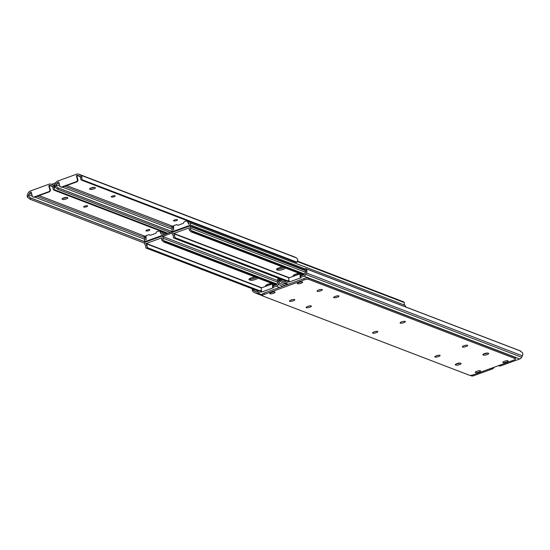 <?xml version="1.0" encoding="UTF-8"?>
<svg xmlns="http://www.w3.org/2000/svg" width="550" height="550" viewBox="0 0 550 550"><rect width="100%" height="100%" fill="white"/><g stroke="black" fill="none" stroke-linecap="round" stroke-linejoin="round"><path stroke-width="0.82" d="M147.077 229.969A1.932 0.488 165.1 0 0 145.949 230.746A1.932 0.488 165.1 0 0 146.094 230.876L146.355 230.972A1.932 0.488 165.1 0 0 148.514 230.732A1.932 0.488 165.1 0 0 149.937 229.852A1.932 0.488 165.1 0 0 149.792 229.721L149.531 229.625A1.932 0.488 165.1 0 0 147.077 229.969M84.803 206.078A1.932 0.488 165.1 0 0 83.676 206.855A1.932 0.488 165.1 0 0 83.82 206.986L84.081 207.089A1.932 0.488 165.1 0 0 86.24 206.848A1.932 0.488 165.1 0 0 87.663 205.968A1.932 0.488 165.1 0 0 87.519 205.837L87.258 205.734A1.932 0.488 165.1 0 0 84.803 206.078M63.607 197.945A2.743 0.694 165.1 0 0 61.999 199.052A2.743 0.694 165.1 0 0 62.212 199.238L62.734 199.437A2.743 0.694 165.1 0 0 65.794 199.093A2.743 0.694 165.1 0 0 67.829 197.842A2.743 0.694 165.1 0 0 67.616 197.663L67.093 197.464A2.743 0.694 165.1 0 0 63.607 197.945M62.906 198.241A2.743 0.694 165.1 0 0 66.578 197.374A2.743 0.694 165.1 0 1 62.906 198.241M33.158 196.982A1.712 1.567 -69 0 0 34.203 196.982L34.726 197.182A1.712 1.567 111 0 1 33.688 197.182L33.158 196.982A1.712 1.567 -69 0 1 32.251 195.938L31.226 192.087L30.58 192.321A2.056 1.877 -69 0 0 29.439 193.353L28.717 194.776A2.042 1.863 -69 0 0 28.545 195.222L29.789 197.608L30.889 198.103L30.264 199.32L27.5 197.271A3.41 3.114 111 0 1 27.61 194.178L28.332 192.761A3.431 3.128 111 0 1 30.243 191.036L49.088 184.188A3.431 3.128 111 0 1 51.494 184.339L52.779 185.027A3.41 3.114 111 0 1 54.367 187.502L54.333 189.674A2.571 1.045 118.2 0 0 54.643 190.417A2.571 1.045 118.2 0 0 54.691 190.438L167.159 233.578M34.203 196.982L48.709 191.709A1.712 1.567 -69 0 0 49.809 189.551L50.332 189.75L49.307 185.907L48.785 185.701L49.424 185.467L52.718 186.732M54.594 190.389L53.584 189.846A2.571 1.045 -61.8 0 1 53.536 189.826A2.571 1.045 -61.8 0 1 53.233 189.083L52.518 186.512A2.042 1.863 -69 0 0 52.154 186.251L50.875 185.563A2.056 1.877 -69 0 0 49.424 185.467M30.264 199.32L144.561 243.162M30.889 198.103L145.482 242.062M49.809 189.551L48.785 185.701M34.726 197.182L49.232 191.909L48.709 191.709M50.332 189.75A1.712 1.567 111 0 1 49.232 191.909M60.72 186.959A1.712 1.567 -69 0 0 61.765 186.959L62.287 187.165A1.712 1.567 111 0 1 61.242 187.158L60.72 186.959A1.712 1.567 -69 0 1 59.806 185.914L58.788 182.064L58.142 182.298A2.056 1.877 -69 0 0 56.994 183.336L56.272 184.752A2.042 1.863 -69 0 0 56.1 185.206L57.351 187.584L58.444 188.079L57.826 189.303L55.062 187.248A3.41 3.114 111 0 1 55.172 184.161L55.894 182.744L51.535 184.333M55.028 184.47L53.384 185.068M287.347 254.189L80.623 174.893M79.963 174.646A3.431 0.873 -14.9 0 1 80.582 174.749M90.468 188.217A2.743 0.694 165.1 0 0 94.139 187.357A2.743 0.694 165.1 0 1 90.468 188.217M174.639 219.945A1.932 0.488 165.1 0 0 173.511 220.722A1.932 0.488 165.1 0 0 173.656 220.853L173.917 220.956A1.932 0.488 165.1 0 0 176.069 220.708A1.932 0.488 165.1 0 0 177.499 219.835A1.932 0.488 165.1 0 0 177.354 219.704L177.093 219.601A1.932 0.488 165.1 0 0 174.639 219.945M112.365 196.061A1.932 0.488 165.1 0 0 111.238 196.838A1.932 0.488 165.1 0 0 111.382 196.969L111.643 197.065A1.932 0.488 165.1 0 0 113.802 196.824A1.932 0.488 165.1 0 0 115.225 195.944A1.932 0.488 165.1 0 0 115.081 195.814L114.819 195.718A1.932 0.488 165.1 0 0 112.365 196.061M91.169 187.928A2.743 0.694 165.1 0 0 89.561 189.035A2.743 0.694 165.1 0 0 89.767 189.214L90.289 189.42A2.743 0.694 165.1 0 0 93.356 189.076A2.743 0.694 165.1 0 0 95.384 187.825A2.743 0.694 165.1 0 0 95.177 187.639L94.655 187.44A2.743 0.694 165.1 0 0 91.169 187.928M55.894 182.744A3.431 3.128 111 0 1 57.798 181.019L76.642 174.164A3.431 3.128 111 0 1 79.056 174.322L80.341 175.01A3.41 3.114 111 0 1 81.929 177.478L81.895 179.657A2.571 1.045 118.2 0 0 82.204 180.4A2.571 1.045 118.2 0 0 82.252 180.421L296.168 262.474A2.571 1.045 118.2 0 0 297.062 262.192L297.804 260.288A3.41 3.114 111 0 0 296.216 257.812L294.931 257.125A3.431 3.128 111 0 0 294.264 256.871M61.765 186.959L76.271 181.686A1.712 1.567 -69 0 0 77.371 179.527L77.894 179.733L76.869 175.883L76.347 175.684L76.986 175.45L80.279 176.715M82.156 180.373L81.146 179.829A2.571 1.045 -61.8 0 1 81.097 179.802A2.571 1.045 -61.8 0 1 80.788 179.066L80.08 176.488A2.042 1.863 -69 0 0 79.716 176.227L78.43 175.539A2.056 1.877 -69 0 0 76.986 175.45M57.826 189.303L170.294 232.444M58.444 188.079L172.246 231.729M77.371 179.527L76.347 175.684M62.287 187.165L76.794 181.885L76.271 181.686M77.894 179.733A1.712 1.567 111 0 1 76.794 181.885M149.566 234.816L150.281 235.338L155.774 233.344L156.558 231.859L159.431 230.814L161.404 234.362L161.707 233.977A3.41 3.114 111 0 1 160.524 231.962L160.6 231.062M145.839 236.417L145.324 236.218L145.695 237.353A3.41 3.114 111 0 1 145.702 239.793L146.135 239.917L146.039 235.682L149.194 234.678M146.713 241.113L146.231 241.285A1.54 1.409 111 0 1 144.519 239.381A2.042 1.863 -69 0 0 144.464 237.799L143.797 236.995A1.712 0.55 -110 0 1 143.983 236.637A1.712 0.55 -110 0 1 144.148 236.644L145.2 236.259M267.926 284.247A4.07 1.031 165.1 0 0 271.459 283.429M251.316 277.881A4.07 1.031 165.1 0 0 254.856 277.056M160.524 231.962L161.755 231.509A2.042 1.863 -69 0 0 162.477 232.849A1.54 1.409 111 0 1 162.442 235.297M145.324 236.218L143.983 236.637M159.789 230.952L160.497 231.543M149.717 234.877L150.308 235.331M187.756 226.689L187.612 226.146L147.909 240.577L148.053 241.12M172.164 232.994L162.566 236.479M305.36 269.032L191.971 225.534L192.273 226.655A3.431 0.873 165.1 0 0 190.637 226.607M305.154 269.961L192.273 226.655M278.761 267.898A4.29 1.086 165.1 0 0 282.459 267.032M295.364 274.271A4.29 1.086 165.1 0 0 299.069 273.398M251.199 277.922A4.29 1.086 165.1 0 0 254.897 277.049M267.802 284.295A4.29 1.086 165.1 0 0 271.507 283.422M145.894 241.904A3.431 0.873 -14.9 0 1 147.909 240.577M187.612 226.146A3.431 0.873 -14.9 0 1 191.971 225.534M177.127 224.799L177.843 225.321L183.336 223.321L184.113 221.836L186.986 220.791L188.966 224.345L189.262 223.953A3.41 3.114 111 0 1 188.086 221.939L188.155 221.045M173.401 226.394L172.886 226.194L173.257 227.329A3.41 3.114 111 0 1 173.264 229.769L173.697 229.893L173.601 225.658L176.756 224.654M173.291 231.351A1.54 1.409 111 0 1 172.081 229.364A2.042 1.863 -69 0 0 172.026 227.776L171.359 226.971A1.712 0.55 -110 0 1 171.545 226.614A1.712 0.55 -110 0 1 171.703 226.627L172.762 226.242M295.488 274.223A4.07 1.031 165.1 0 0 299.021 273.405M278.877 267.857A4.07 1.031 165.1 0 0 282.418 267.032M188.086 221.939L189.317 221.492A2.042 1.863 -69 0 0 190.039 222.833A1.54 1.409 111 0 1 189.551 225.534L189.069 225.713M297.536 261.635L404.305 302.589L404.216 303.923A2.042 1.863 -69 0 0 404.938 305.264A1.54 1.409 111 0 1 405.439 306.838M297.715 261.222L403.679 301.868A1.712 0.55 70 0 1 404.305 302.589M172.886 226.194L171.545 226.614M187.351 220.935L188.059 221.526M177.279 224.854L177.863 225.308M257.833 278.053A4.07 1.031 -14.9 0 1 254.451 279.799A4.07 1.031 -14.9 0 1 250.305 280.191L249.26 279.785A4.07 1.031 -14.9 0 1 248.951 279.517A4.07 1.031 -14.9 0 1 250.965 278.011A4.07 1.031 -14.9 0 1 255.179 277.035M266.049 286.227L265.863 286.158A4.07 1.031 -14.9 0 1 265.554 285.883A4.07 1.031 -14.9 0 1 267.568 284.384A4.07 1.031 -14.9 0 1 271.782 283.401M274.443 284.419A4.07 1.031 -14.9 0 1 273.068 285.429M163.075 239.793A2.042 1.863 111 0 1 163.027 238.212A1.54 1.409 -69 0 0 161.308 236.301L145.551 242.034A1.54 1.409 -69 0 0 145.062 244.736A2.042 1.863 111 0 1 145.784 246.077L147.022 245.63A3.41 3.114 -69 0 0 145.839 243.616L161.838 237.799A3.41 3.114 -69 0 0 161.844 240.24L163.075 239.793L164.079 240.728A1.712 0.55 70 0 0 164.704 241.45L163.522 241.876L161.844 240.24M256.548 277.558A4.07 1.031 -14.9 0 1 249.961 278.905L249.528 278.74M268.489 285.34A4.07 1.031 -14.9 0 1 266.571 285.278L266.138 285.106M273.157 283.931A4.07 1.031 -14.9 0 1 272.195 284.377M277.014 284.048L164.079 240.728M276.719 284.412L164.704 241.45M275.818 284.948L163.522 241.876M259.799 290.778L147.503 247.699L146.321 248.133A1.712 0.55 -110 0 1 145.695 247.411L145.784 246.077M147.022 245.63L147.503 247.699M258.617 291.204L146.321 248.133M285.395 268.029A4.07 1.031 -14.9 0 1 282.006 269.775A4.07 1.031 -14.9 0 1 277.867 270.167L276.815 269.768A4.07 1.031 -14.9 0 1 276.506 269.493A4.07 1.031 -14.9 0 1 278.52 267.994A4.07 1.031 -14.9 0 1 282.741 267.011M293.611 276.21L293.425 276.134A4.07 1.031 -14.9 0 1 293.116 275.866A4.07 1.031 -14.9 0 1 295.13 274.361A4.07 1.031 -14.9 0 1 299.344 273.384M302.005 274.402A4.07 1.031 -14.9 0 1 300.63 275.413M190.637 229.769A2.042 1.863 111 0 1 190.582 228.188A1.54 1.409 -69 0 0 188.87 226.284L173.113 232.011A1.54 1.409 -69 0 0 172.624 234.719A2.042 1.863 111 0 1 173.346 236.06L174.577 235.606A3.41 3.114 -69 0 0 173.401 233.592L189.399 227.776A3.41 3.114 -69 0 0 189.406 230.216L190.637 229.769L191.634 230.704A1.712 0.55 70 0 0 192.266 231.426L191.084 231.853L189.406 230.216M284.109 267.541A4.07 1.031 -14.9 0 1 277.523 268.888L277.09 268.716M296.044 275.323A4.07 1.031 -14.9 0 1 294.126 275.254L293.693 275.089M300.719 273.907A4.07 1.031 -14.9 0 1 299.757 274.361M304.576 274.031L191.634 230.704M304.281 274.395L192.266 231.426M303.38 274.931L191.084 231.853M287.354 280.754L175.058 237.683L173.882 238.109A1.712 0.55 -110 0 1 173.25 237.387L173.346 236.06M174.577 235.606L175.058 237.683M286.179 281.188L173.882 238.109M459.174 363.357A2.743 0.694 -14.9 0 1 456.204 363.928A2.743 0.694 165.1 0 0 459.174 363.357A2.743 0.694 165.1 0 0 459.876 363.062A2.743 0.694 -14.9 0 1 459.174 363.357M292.779 299.585A2.743 0.694 -14.9 0 1 291.177 300.011A2.743 0.694 165.1 0 0 292.779 299.585M272.841 287.512L272.436 286.344L272.938 286L273.281 287.279L272.779 287.629L273.343 287.794L261.889 291.961L260.514 291.919L260.178 290.641L257.132 291.748A2.056 1.877 111 0 1 255.688 291.651L254.403 290.964A2.042 1.863 111 0 1 254.045 290.702L252.196 289.712A3.41 3.114 -69 0 0 253.784 292.188L255.069 292.875A3.431 3.128 -69 0 0 257.476 293.026L260.514 291.919M470.944 375.678A3.431 3.128 -69 0 0 473.357 375.836L492.202 368.981A3.431 3.128 -69 0 0 494.106 367.256L494.099 367.256M273.281 287.279L276.32 286.179A3.431 3.128 -69 0 0 278.231 284.453L278.953 283.03A3.41 3.114 -69 0 0 279.063 279.943L278.018 281.985A2.042 1.863 111 0 1 277.846 282.439L277.124 283.862A2.056 1.877 111 0 1 275.976 284.893L272.938 286M260.178 290.641L261.298 290.503L261.642 291.789M272.834 286.041L272.367 284.735A0.859 0.784 -69 0 0 271.411 284.281L261.772 287.781A0.859 0.784 -69 0 0 261.209 288.791L261.298 290.503M278.018 281.985L277.413 279.806L278.039 278.589L279.063 279.943M279.751 279.214L278.039 278.589M252.196 289.712L252.285 288.778M253.529 289.252L254.045 290.702M261.553 290.675L261.889 291.961M273.233 285.89L272.367 284.735M272.174 284.433A0.859 0.784 111 0 1 272.889 284.934M459.518 364.636A2.743 0.694 165.1 0 0 461.12 363.529A2.743 0.694 165.1 0 0 460.914 363.351L460.391 363.144A2.743 0.694 165.1 0 0 457.325 363.488A2.743 0.694 165.1 0 0 455.297 364.739A2.743 0.694 165.1 0 0 455.503 364.925L456.026 365.124A2.743 0.694 165.1 0 0 459.518 364.636M374.131 331.884A2.743 0.694 165.1 0 0 372.529 332.991A2.743 0.694 165.1 0 0 376.228 332.688A2.743 0.694 165.1 0 0 377.829 331.581A2.743 0.694 165.1 0 0 374.131 331.884M374.206 331.856A2.743 0.694 165.1 0 0 375.808 331.43M401.692 321.867A2.743 0.694 165.1 0 0 400.084 322.974A2.743 0.694 165.1 0 0 403.783 322.664A2.743 0.694 165.1 0 0 405.391 321.558A2.743 0.694 165.1 0 0 401.692 321.867M401.768 321.839A2.743 0.694 165.1 0 0 403.37 321.413M504.433 361.274A2.743 0.694 165.1 0 0 502.831 362.381A2.743 0.694 165.1 0 0 506.529 362.079A2.743 0.694 165.1 0 0 508.131 360.972A2.743 0.694 165.1 0 0 504.433 361.274M504.508 361.247A2.743 0.694 165.1 0 0 506.11 360.821M476.871 371.298A2.743 0.694 165.1 0 0 475.269 372.405A2.743 0.694 165.1 0 0 478.967 372.096A2.743 0.694 165.1 0 0 480.569 370.989A2.743 0.694 165.1 0 0 476.871 371.298M476.953 371.271A2.743 0.694 165.1 0 0 478.548 370.844M291.101 300.039A2.743 0.694 165.1 0 0 289.499 301.146A2.743 0.694 165.1 0 0 293.191 300.836A2.743 0.694 165.1 0 0 294.8 299.729A2.743 0.694 165.1 0 0 291.101 300.039M487.073 354.619A2.743 0.694 165.1 0 0 488.682 353.513A2.743 0.694 165.1 0 0 488.476 353.327L487.953 353.127A2.743 0.694 165.1 0 0 484.887 353.471A2.743 0.694 165.1 0 0 482.859 354.723A2.743 0.694 165.1 0 0 483.065 354.901L483.587 355.101A2.743 0.694 165.1 0 0 487.073 354.619M486.736 353.334A2.743 0.694 165.1 0 0 487.431 353.045A2.743 0.694 -14.9 0 1 486.736 353.334A2.743 0.694 -14.9 0 1 483.759 353.904A2.743 0.694 165.1 0 0 486.736 353.334M436.404 355.774A2.743 0.694 165.1 0 0 434.803 356.881A2.743 0.694 165.1 0 0 438.494 356.572A2.743 0.694 165.1 0 0 440.103 355.465A2.743 0.694 165.1 0 0 436.404 355.774M436.48 355.747A2.743 0.694 165.1 0 0 438.082 355.321M463.966 345.751A2.743 0.694 165.1 0 0 462.357 346.857A2.743 0.694 165.1 0 0 466.056 346.555A2.743 0.694 165.1 0 0 467.665 345.448A2.743 0.694 165.1 0 0 463.966 345.751M464.042 345.723A2.743 0.694 165.1 0 0 465.637 345.297M335.266 296.388A2.743 0.694 165.1 0 0 333.664 297.495A2.743 0.694 165.1 0 0 337.363 297.186A2.743 0.694 165.1 0 0 338.965 296.079A2.743 0.694 165.1 0 0 335.266 296.388M335.342 296.361A2.743 0.694 165.1 0 0 336.944 295.934M307.711 306.405A2.743 0.694 165.1 0 0 306.103 307.512A2.743 0.694 165.1 0 0 309.801 307.209A2.743 0.694 165.1 0 0 311.403 306.103A2.743 0.694 165.1 0 0 307.711 306.405M307.787 306.377A2.743 0.694 165.1 0 0 309.382 305.951M271.391 292.476A2.743 0.694 165.1 0 0 269.782 293.583A2.743 0.694 165.1 0 0 273.481 293.281A2.743 0.694 165.1 0 0 275.089 292.174A2.743 0.694 165.1 0 0 271.391 292.476M271.466 292.449A2.743 0.694 165.1 0 0 273.068 292.022M298.952 282.452A2.743 0.694 165.1 0 0 297.344 283.559A2.743 0.694 165.1 0 0 301.043 283.257A2.743 0.694 165.1 0 0 302.651 282.15A2.743 0.694 165.1 0 0 298.952 282.452M299.028 282.425A2.743 0.694 165.1 0 0 300.623 282.006M318.663 290.015A2.743 0.694 165.1 0 0 317.054 291.122A2.743 0.694 165.1 0 0 320.753 290.819A2.743 0.694 165.1 0 0 322.362 289.712A2.743 0.694 165.1 0 0 318.663 290.015M318.739 289.988A2.743 0.694 165.1 0 0 320.341 289.561A2.743 0.694 -14.9 0 1 318.739 289.988M304.136 279.909L303.799 278.63L264.096 293.061L264.44 294.346A3.431 0.873 165.1 0 0 262.433 295.728A3.431 0.873 165.1 0 0 262.694 295.955L469.418 375.251A3.431 0.873 165.1 0 0 473.777 374.646L513.48 360.209A3.431 0.873 165.1 0 0 515.487 358.827A3.431 0.873 165.1 0 0 515.226 358.6L308.502 279.304A3.431 0.873 165.1 0 0 304.136 279.909L264.44 294.346M515.226 358.6L514.882 357.314L308.158 278.018L308.502 279.304M514.882 357.314A3.431 0.873 -14.9 0 1 515.144 357.541L515.487 358.827M262.35 294.676A3.431 0.873 -14.9 0 1 262.089 294.442A3.431 0.873 -14.9 0 1 264.096 293.061M303.799 278.63A3.431 0.873 -14.9 0 1 308.158 278.018M300.403 277.489L299.998 276.32L300.499 275.976L300.843 277.262L300.341 277.606L300.905 277.778L289.451 281.937L288.076 281.903L287.732 280.617L284.694 281.724A2.056 1.877 111 0 1 283.25 281.634L281.964 280.94A2.042 1.863 111 0 1 281.607 280.686L279.757 279.689A3.41 3.114 -69 0 0 281.346 282.164L282.624 282.851A3.431 3.128 -69 0 0 285.038 283.009L288.076 281.903M498.506 365.661A3.431 3.128 -69 0 0 500.913 365.812L519.757 358.964A3.431 3.128 -69 0 0 521.668 357.239L522.39 355.822A3.41 3.114 -69 0 0 522.5 352.729L519.736 350.68L305.821 268.62L306.625 269.926L305.58 271.968A2.042 1.863 111 0 1 305.408 272.422L304.686 273.838A2.056 1.877 111 0 1 303.538 274.869L300.499 275.976M300.843 277.262L303.882 276.155A3.431 3.128 -69 0 0 305.793 274.429L306.515 273.013A3.41 3.114 -69 0 0 306.625 269.926M287.732 280.617L288.86 280.486L289.197 281.765M300.396 276.018L299.929 274.718A0.859 0.784 -69 0 0 298.973 274.257L289.334 277.764A0.859 0.784 -69 0 0 288.771 278.774L288.86 280.486M305.58 271.968L304.975 269.789L305.601 268.565M279.757 279.689L279.84 278.754M281.084 279.235L281.607 280.686M289.107 280.658L289.451 281.937M300.795 275.873L299.929 274.718M299.736 274.409A0.859 0.784 111 0 1 300.451 274.918M62.088 198.791L62.212 199.238M30.58 192.321L31.371 192.624M39.105 195.587L145.076 236.239M54.333 189.674L167.998 233.276M52.779 185.027L54.766 185.79M29.789 197.608L145.578 242.021M28.717 194.776L32.326 196.157M34.863 197.134L144.567 239.216M29.439 193.353L31.804 194.267M37.132 196.309L144.231 237.387M52.518 186.512L54.367 187.502M27.5 197.271L28.545 195.222M62.473 198.474L62.734 199.437M83.93 206.504L84.081 207.089M146.204 230.395L146.355 230.972M89.65 188.774L89.767 189.214M58.142 182.298L58.926 182.6M66.667 185.57L172.638 226.215M81.895 179.657L297.062 262.192M80.341 175.01L296.216 257.812M79.056 174.322L294.931 257.125M57.351 187.584L172.343 231.694M56.272 184.752L59.888 186.141M62.425 187.11L172.129 229.192M56.994 183.336L59.366 184.243M64.694 186.285L171.792 227.37M80.08 176.488L81.929 177.478M55.062 187.248L56.1 185.206M90.035 188.458L90.289 189.42M111.492 196.488L111.643 197.065M173.766 220.371L173.917 220.956M162.477 232.849L165.729 234.101M145.702 239.793L146.08 239.938M145.695 237.353L144.464 237.799M160.318 231.165L159.796 230.966M190.039 222.833L404.938 305.264M173.264 229.769L173.635 229.914M173.257 227.329L172.026 227.776M187.88 221.148L187.357 220.949M261.8 287.774L145.894 243.313M277.922 282.281L163.027 238.212M261.477 287.973L145.839 243.616M265.863 286.158L265.691 285.498M266.757 285.972L266.571 285.278M249.26 279.785L249.081 279.125M250.305 280.191L249.961 278.905M289.355 277.75L173.449 233.296M305.484 272.257L190.582 228.188M289.032 277.949L173.401 233.592M293.425 276.134L293.246 275.474M294.312 275.949L294.126 275.254M276.815 269.768L276.643 269.108M277.867 270.167L277.523 268.888M473.357 375.836L471.714 375.203M262.192 294.834L257.476 293.026M492.202 368.981L490.813 368.452M279.586 287.43L276.32 286.179M279.744 279.29L278.107 278.657M285.147 285.409L278.953 283.03M282.879 286.234L278.231 284.453M256.706 291.844L254.403 290.964M256.094 291.809L255.688 291.651M482.948 354.461L483.065 354.901M483.333 354.145L483.587 355.101M455.386 364.478L455.503 364.925M455.771 364.162L456.026 365.124M500.913 365.812L499.531 365.283M288.303 284.261L285.038 283.009M519.757 358.964L303.882 276.155M520.836 351.168L305.669 268.641M522.39 355.822L306.515 273.013M521.668 357.239L305.793 274.429M284.268 281.827L281.964 280.94M283.656 281.786L283.25 281.634M53.536 189.826L54.643 190.417M78.726 174.171L294.607 256.974M81.097 179.802L82.204 180.4M145.296 241.285L146.066 241.581M149.648 234.836L149.126 234.637M160.16 231.014L159.637 230.814M177.21 224.819L176.688 224.613M187.722 220.997L187.199 220.791M277.991 280.699L162.243 236.308M305.553 270.683L189.805 226.284M471.274 375.829L470.037 375.354M262.089 294.442L262.433 295.728L255.393 293.026M272.436 286.344L272.779 287.629M272.456 284.481L271.934 284.281M498.836 365.812L498.465 365.668M287.244 284.646L282.954 283.002M299.998 276.32L300.341 277.606M300.018 274.457L299.489 274.257"/></g></svg>
